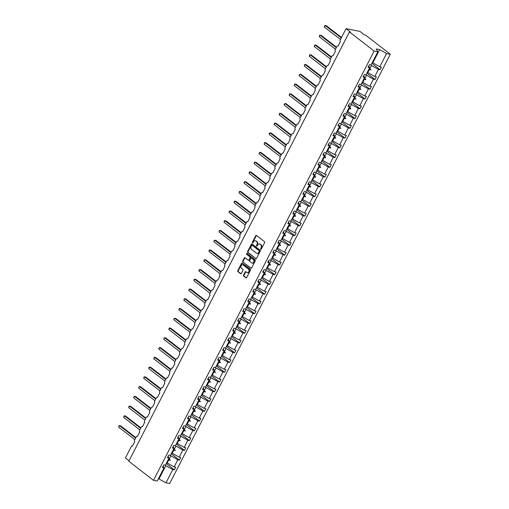 <?xml version="1.0" encoding="UTF-8"?>
<svg xmlns="http://www.w3.org/2000/svg" width="509" height="509" viewBox="0 0 509 509"><rect width="100%" height="100%" fill="white"/><g stroke="black" fill="none" stroke-linecap="round" stroke-linejoin="round"><path stroke-width="0.76" d="M260.748 249.327A0.496 0.375 -78.8 0 0 261.282 249.136L264.635 242.608A0.713 0.541 -78.8 0 0 264.502 241.654L256.498 235.463A0.713 0.541 -78.8 0 0 255.734 235.731L252.381 242.259A0.496 0.375 -78.8 0 0 253.005 242.742L253.437 241.896A2.271 1.724 -78.8 0 1 255.308 240.77A2.271 1.724 -78.8 0 1 255.874 241.031L256.542 241.546A2.271 1.724 -78.8 0 1 256.956 244.613L256.523 245.459A0.496 0.375 -78.8 0 0 257.14 245.936L257.579 245.096A2.271 1.724 -78.8 0 1 259.444 243.97A2.271 1.724 -78.8 0 1 260.01 244.231L260.678 244.746A2.271 1.724 -78.8 0 1 261.092 247.813L260.659 248.653A0.496 0.375 -78.8 0 0 260.748 249.327M243.556 275.102A0.713 0.541 -78.8 0 0 243.684 276.056L245.93 277.793A0.713 0.541 -78.8 0 0 246.693 277.526L250.415 270.279A0.713 0.541 -78.8 0 0 250.288 269.318L242.278 263.128A0.713 0.541 -78.8 0 0 241.52 263.401L237.792 270.648A0.713 0.541 -78.8 0 0 237.926 271.602L240.636 273.702A0.713 0.541 -78.8 0 0 241.4 273.428L242.99 270.33A0.713 0.541 -78.8 0 0 242.863 269.369L241.514 268.332A1.896 1.438 -78.8 0 1 241.037 266.08A1.896 1.438 -78.8 0 1 242.729 264.826A1.896 1.438 -78.8 0 1 243.207 265.049L248.475 269.121A1.896 1.438 -78.8 0 1 248.952 271.373A1.896 1.438 -78.8 0 1 247.266 272.627A1.896 1.438 -78.8 0 1 246.789 272.404L245.911 271.73A0.713 0.541 -78.8 0 0 245.147 271.997L243.556 275.102L244.015 275.191A0.713 0.541 -78.8 0 0 244.148 276.152L246.35 277.85M374.134 51.027L153.495 480.343L157.211 481.075L164.025 467.816L162.396 467.491L163.745 464.863L165.374 465.188L169.039 458.055L167.41 457.731L168.759 455.103L170.388 455.428L174.059 448.295L172.424 447.971L173.779 445.343L175.408 445.668L179.073 438.535L177.444 438.211L178.793 435.583L180.421 435.908L184.086 428.775L182.457 428.451L183.806 425.823L185.441 426.148L189.106 419.015L187.471 418.691L188.826 416.063L190.455 416.387L194.12 409.255L192.491 408.931L193.84 406.303L195.469 406.627L199.134 399.495L197.505 399.171L198.854 396.543L200.489 396.867L204.154 389.735L202.525 389.41L203.874 386.783L205.502 387.107L209.167 379.975L207.538 379.65L208.887 377.023L210.516 377.347L214.181 370.215L212.552 369.89L213.907 367.263L215.536 367.587L219.201 360.455L217.572 360.13L218.921 357.503L220.55 357.827L224.214 350.695L222.586 350.37L223.935 347.742L225.563 348.067L229.235 340.935L227.599 340.61L228.955 337.982L230.583 338.307L234.248 331.174L232.619 330.85L233.968 328.222L235.597 328.547L239.262 321.414L237.633 321.09L238.982 318.462L240.617 318.787L244.282 311.654L242.647 311.33L244.002 308.702L245.631 309.027L249.295 301.894L247.667 301.57L249.016 298.942L250.644 299.267L254.309 292.134L252.68 291.81L254.029 289.182L255.664 289.506L259.329 282.374L257.7 282.05L259.049 279.422L260.678 279.746L264.343 272.614L262.714 272.29L264.063 269.662L265.692 269.986L269.356 262.854L267.728 262.529L269.083 259.902L270.712 260.226L274.376 253.094L272.748 252.769L274.096 250.142L275.725 250.466L279.39 243.334L277.761 243.009L279.11 240.382L280.739 240.706L284.41 233.574L282.775 233.249L284.13 230.622L285.759 230.946L289.424 223.814L287.795 223.489L289.144 220.861L290.773 221.186L294.437 214.054L292.809 213.729L294.157 211.101L295.793 211.426L299.457 204.294L297.822 203.969L299.177 201.341L300.806 201.666L304.471 194.533L302.842 194.209L304.191 191.581L305.82 191.906L309.485 184.773L307.856 184.449L309.205 181.821L310.84 182.146L314.505 175.013L312.876 174.689L314.225 172.061L315.854 172.386L319.518 165.253L317.89 164.929L319.238 162.301L320.867 162.625L324.532 155.493L322.903 155.169L324.252 152.541L325.887 152.865L329.552 145.733L327.923 145.409L329.272 142.781L330.901 143.105L334.566 135.973L332.937 135.648L334.286 133.021L335.915 133.345L339.586 126.213L337.951 125.888L339.306 123.261L340.935 123.585L344.599 116.453L342.971 116.128L344.319 113.501L345.948 113.825L349.613 106.693L347.984 106.368L349.333 103.741L350.962 104.065L354.633 96.933L352.998 96.608L354.353 93.98L355.982 94.305L359.647 87.173L358.018 86.848L359.367 84.22L360.996 84.545L364.66 77.413L363.032 77.088L364.38 74.46L366.016 74.785L369.68 67.652L368.045 67.328L369.4 64.7L371.029 65.025L377.843 51.765L374.134 51.027L349.435 31.933L350.593 32.162L346.063 28.657L340.209 40.046A1.082 0.821 -78.8 0 0 340.406 41.509L338.091 46.014A1.082 0.821 101.2 0 0 336.926 46.427L335.189 49.806A1.082 0.821 -78.8 0 0 335.386 51.269L333.077 55.774A1.082 0.821 101.2 0 0 331.913 56.187L330.176 59.566A1.082 0.821 -78.8 0 0 330.373 61.029L328.057 65.534A1.082 0.821 101.2 0 0 326.899 65.947L325.162 69.326A1.082 0.821 -78.8 0 0 325.359 70.789L323.043 75.294A1.082 0.821 101.2 0 0 321.879 75.707L320.142 79.086A1.082 0.821 -78.8 0 0 320.339 80.549L318.03 85.054A1.082 0.821 101.2 0 0 316.865 85.467L315.128 88.846A1.082 0.821 -78.8 0 0 315.326 90.309L313.01 94.814A1.082 0.821 101.2 0 0 311.852 95.228L310.115 98.606A1.082 0.821 -78.8 0 0 310.312 100.069L307.996 104.574A1.082 0.821 101.2 0 0 306.832 104.988L305.095 108.366A1.082 0.821 -78.8 0 0 305.292 109.829L302.976 114.334A1.082 0.821 101.2 0 0 301.818 114.748L300.081 118.126A1.082 0.821 -78.8 0 0 300.278 119.59L297.962 124.094A1.082 0.821 101.2 0 0 296.798 124.508L295.067 127.886A1.082 0.821 -78.8 0 0 295.265 129.35L292.949 133.854A1.082 0.821 101.2 0 0 291.784 134.268L290.047 137.646A1.082 0.821 -78.8 0 0 290.245 139.11L287.929 143.614A1.082 0.821 101.2 0 0 286.771 144.028L285.034 147.406A1.082 0.821 -78.8 0 0 285.231 148.87L282.915 153.374A1.082 0.821 101.2 0 0 281.751 153.788L280.014 157.166A1.082 0.821 -78.8 0 0 280.217 158.63L277.901 163.134A1.082 0.821 101.2 0 0 276.737 163.548L275 166.927A1.082 0.821 -78.8 0 0 275.197 168.39L272.881 172.895A1.082 0.821 101.2 0 0 271.723 173.308L269.986 176.687A1.082 0.821 -78.8 0 0 270.184 178.15L267.868 182.655A1.082 0.821 101.2 0 0 266.703 183.068L264.966 186.447A1.082 0.821 -78.8 0 0 265.164 187.91L262.854 192.415A1.082 0.821 101.2 0 0 261.69 192.828L259.953 196.207A1.082 0.821 -78.8 0 0 260.15 197.67L257.834 202.175A1.082 0.821 101.2 0 0 256.676 202.588L254.939 205.967A1.082 0.821 -78.8 0 0 255.136 207.43L252.82 211.935A1.082 0.821 101.2 0 0 251.656 212.348L249.919 215.727A1.082 0.821 -78.8 0 0 250.116 217.19L247.8 221.695A1.082 0.821 101.2 0 0 246.642 222.109L244.905 225.487A1.082 0.821 -78.8 0 0 245.103 226.95L242.787 231.455A1.082 0.821 101.2 0 0 241.622 231.869L239.892 235.247A1.082 0.821 -78.8 0 0 240.089 236.71L237.773 241.215A1.082 0.821 101.2 0 0 236.609 241.629L234.872 245.007A1.082 0.821 -78.8 0 0 235.069 246.471L232.753 250.975A1.082 0.821 101.2 0 0 231.595 251.389L229.858 254.767A1.082 0.821 -78.8 0 0 230.055 256.231L227.739 260.735A1.082 0.821 101.2 0 0 226.575 261.149L224.844 264.527A1.082 0.821 -78.8 0 0 225.042 265.991L222.726 270.495A1.082 0.821 101.2 0 0 221.561 270.909L219.824 274.287A1.082 0.821 -78.8 0 0 220.022 275.751L217.706 280.255A1.082 0.821 101.2 0 0 216.548 280.669L214.811 284.047A1.082 0.821 -78.8 0 0 215.008 285.511L212.692 290.015A1.082 0.821 101.2 0 0 211.528 290.429L209.791 293.808A1.082 0.821 -78.8 0 0 209.988 295.271L207.678 299.776A1.082 0.821 101.2 0 0 206.514 300.189L204.777 303.568A1.082 0.821 -78.8 0 0 204.974 305.031L202.658 309.536A1.082 0.821 101.2 0 0 201.5 309.949L199.763 313.328A1.082 0.821 -78.8 0 0 199.961 314.791L197.645 319.296A1.082 0.821 101.2 0 0 196.48 319.709L194.743 323.088A1.082 0.821 -78.8 0 0 194.941 324.551L192.631 329.056A1.082 0.821 101.2 0 0 191.467 329.469L189.73 332.848A1.082 0.821 -78.8 0 0 189.927 334.311L187.611 338.816A1.082 0.821 101.2 0 0 186.453 339.229L184.716 342.608A1.082 0.821 -78.8 0 0 184.913 344.071L182.597 348.576A1.082 0.821 101.2 0 0 181.433 348.989L179.696 352.368A1.082 0.821 -78.8 0 0 179.893 353.831L177.577 358.336A1.082 0.821 101.2 0 0 176.419 358.75L174.682 362.128A1.082 0.821 -78.8 0 0 174.88 363.591L172.564 368.096A1.082 0.821 101.2 0 0 171.399 368.51L169.669 371.882A1.082 0.821 -78.8 0 0 169.866 373.351L167.55 377.856A1.082 0.821 101.2 0 0 166.386 378.263L164.649 381.642A1.082 0.821 -78.8 0 0 164.846 383.112L162.53 387.616A1.082 0.821 101.2 0 0 161.372 388.023L159.635 391.402A1.082 0.821 -78.8 0 0 159.832 392.872L157.516 397.376A1.082 0.821 101.2 0 0 156.352 397.784L154.615 401.162A1.082 0.821 -78.8 0 0 154.812 402.632L152.503 407.136A1.082 0.821 101.2 0 0 151.338 407.544L149.601 410.922A1.082 0.821 -78.8 0 0 149.799 412.392L147.483 416.896A1.082 0.821 101.2 0 0 146.325 417.304L144.588 420.682A1.082 0.821 -78.8 0 0 144.785 422.152L142.469 426.657A1.082 0.821 101.2 0 0 141.305 427.064L139.568 430.442A1.082 0.821 -78.8 0 0 139.765 431.912L137.455 436.41A1.082 0.821 101.2 0 0 136.291 436.824L134.554 440.202A1.082 0.821 -78.8 0 0 134.751 441.666L132.435 446.17A1.082 0.821 101.2 0 0 131.277 446.584L125.424 457.973L129.044 460.772M153.495 480.343L128.796 461.249L349.435 31.933M255.747 258.693A0.713 0.541 -78.8 0 0 256.504 258.426L260.233 251.179A0.713 0.541 -78.8 0 0 260.099 250.218L252.095 244.027A0.713 0.541 -78.8 0 0 251.331 244.301L247.609 251.548A0.713 0.541 -78.8 0 0 247.737 252.502L256.116 258.769M255.321 260.729L251.599 267.976A0.713 0.541 -78.8 0 1 250.842 268.243L242.831 262.052A0.713 0.541 -78.8 0 1 242.704 261.098L244.295 257.993A0.713 0.541 -78.8 0 1 245.058 257.726L248.303 260.233A0.713 0.541 -78.8 0 0 249.066 259.965L250.123 257.91A0.713 0.541 -78.8 0 0 249.995 256.95L246.611 254.335A0.496 0.375 -78.8 0 1 247.056 253.476L255.194 259.768A0.713 0.541 -78.8 0 1 255.321 260.729M166.22 463.54L174.415 469.877L175.764 467.249L174.135 466.925L177.8 459.792L170.095 455.364M166.666 462.681L174.135 466.925M171.24 453.78L179.435 460.117L180.784 457.489L179.155 457.165L182.82 450.032L175.109 445.604M171.679 452.921L179.155 457.165M176.254 444.02L184.449 450.357L185.798 447.729L184.169 447.405L187.834 440.272L180.129 435.85M176.693 443.161L184.169 447.405M181.268 434.26L189.463 440.597L190.818 437.969L189.183 437.645L192.854 430.512L185.142 426.09M181.713 433.401L189.183 437.645M186.288 424.5L194.483 430.837L195.831 428.209L194.203 427.884L197.867 420.752L190.156 416.33M186.727 423.641L194.203 427.884M191.301 414.74L199.496 421.077L200.845 418.449L199.216 418.124L202.881 410.992L195.176 406.57M191.74 413.881L199.216 418.124M196.315 404.979L204.51 411.317L205.865 408.689L204.23 408.364L207.901 401.232L200.19 396.81M196.76 404.121L204.23 408.364M201.335 395.219L209.53 401.556L210.879 398.929L209.25 398.604L212.915 391.472L205.21 387.05M201.774 394.36L209.25 398.604M206.349 385.459L214.543 391.796L215.892 389.169L214.264 388.844L217.928 381.712L210.223 377.29M206.788 384.6L214.264 388.844M211.362 375.699L219.557 382.036L220.912 379.409L219.284 379.084L222.948 371.952L215.237 367.53M211.808 374.84L219.284 379.084M216.382 365.939L224.577 372.276L225.926 369.649L224.297 369.324L227.962 362.192L220.257 357.77M216.821 365.08L224.297 369.324M221.396 356.179L229.591 362.516L230.94 359.888L229.311 359.564L232.976 352.432L225.271 348.01M221.841 355.32L229.311 359.564M226.416 346.419L234.611 352.756L235.96 350.128L234.331 349.804L237.996 342.672L230.284 338.25M226.855 345.56L234.331 349.804M231.43 336.659L239.624 342.996L240.973 340.368L239.345 340.044L243.009 332.911L235.304 328.49M231.869 335.8L239.345 340.044M236.443 326.899L244.638 333.236L245.993 330.608L244.358 330.284L248.023 323.151L240.318 318.729M236.889 326.04L244.358 330.284M241.463 317.139L249.658 323.476L251.007 320.848L249.378 320.524L253.043 313.391L245.332 308.969M241.902 316.28L249.378 320.524M246.477 307.379L254.672 313.716L256.021 311.088L254.392 310.764L258.057 303.631L250.352 299.209M246.916 306.52L254.392 310.764M251.491 297.619L259.685 303.956L261.041 301.328L259.405 301.004L263.077 293.871L255.365 289.449M251.936 296.76L259.405 301.004M256.511 287.859L264.705 294.196L266.054 291.568L264.425 291.243L268.09 284.111L260.385 279.689M256.95 287L264.425 291.243M261.524 278.099L269.719 284.436L271.068 281.808L269.439 281.483L273.104 274.351L265.399 269.929M261.963 277.24L269.439 281.483M266.538 268.338L274.733 274.675L276.088 272.048L274.459 271.723L278.124 264.591L270.413 260.169M266.983 267.479L274.459 271.723M271.558 258.578L279.753 264.915L281.102 262.288L279.473 261.963L283.138 254.831L275.433 250.409M271.997 257.719L279.473 261.963M276.572 248.818L284.766 255.155L286.115 252.528L284.486 252.203L288.151 245.071L280.446 240.649M277.011 247.959L284.486 252.203M281.592 239.058L289.786 245.395L291.135 242.768L289.506 242.443L293.171 235.311L285.46 230.889M282.031 238.199L289.506 242.443M286.605 229.298L294.8 235.635L296.149 233.007L294.52 232.683L298.185 225.551L290.48 221.129M287.044 228.439L294.52 232.683M291.619 219.538L299.814 225.875L301.169 223.247L299.534 222.923L303.199 215.791L295.494 211.369M292.064 218.679L299.534 222.923M296.639 209.778L304.834 216.115L306.183 213.487L304.554 213.163L308.219 206.03L300.507 201.609M297.078 208.919L304.554 213.163M301.652 200.018L309.847 206.355L311.196 203.727L309.567 203.403L313.232 196.27L305.527 191.848M302.091 199.159L309.567 203.403M306.666 190.258L314.861 196.595L316.216 193.967L314.581 193.643L318.252 186.51L310.541 182.088M307.112 189.399L314.581 193.643M311.686 180.498L319.881 186.835L321.23 184.207L319.601 183.883L323.266 176.75L315.561 172.328M312.125 179.639L319.601 183.883M316.7 170.738L324.895 177.075L326.244 174.447L324.615 174.123L328.28 166.99L320.575 162.568M317.139 169.879L324.615 174.123M321.713 160.978L329.908 167.315L331.264 164.687L329.635 164.362L333.3 157.23L325.588 152.808M322.159 160.119L329.635 164.362M326.733 151.218L334.928 157.555L336.277 154.927L334.648 154.602L338.313 147.47L330.608 143.048M327.172 150.359L334.648 154.602M331.747 141.457L339.942 147.795L341.291 145.167L339.662 144.842L343.327 137.71L335.622 133.288M332.186 140.599L339.662 144.842M336.761 131.697L344.962 138.034L346.311 135.407L344.682 135.082L348.347 127.95L340.636 123.528M337.206 130.838L344.682 135.082M341.781 121.937L349.976 128.274L351.325 125.647L349.696 125.322L353.361 118.19L345.656 113.768M342.22 121.078L349.696 125.322M346.794 112.177L354.989 118.514L356.345 115.887L354.709 115.562L358.374 108.43L350.669 104.008M347.24 111.318L354.709 115.562M351.814 102.417L360.009 108.754L361.358 106.127L359.729 105.802L363.394 98.67L355.683 94.248M352.253 101.558L359.729 105.802M356.828 92.657L365.023 98.994L366.372 96.366L364.743 96.042L368.408 88.91L360.703 84.488M357.267 91.798L364.743 96.042M361.842 82.897L370.037 89.234L371.392 86.606L369.757 86.282L373.428 79.15L365.716 74.728M362.287 82.038L369.757 86.282M366.862 73.137L375.057 79.474L376.406 76.846L374.777 76.522L378.441 69.389L380.07 69.714L381.419 67.086L379.79 66.762L386.605 53.502L390.32 54.234L365.621 35.14L364.463 34.911L359.933 31.412L346.063 28.657M367.301 72.278L374.777 76.522M372.314 62.518L379.79 66.762M158.363 478.829L158.993 478.956L165.813 465.69L165.081 465.124M165.813 465.69L172.786 469.553L174.415 469.877M164.025 467.816L163.071 466.18M179.435 460.117L177.8 459.792M169.039 458.055L168.085 456.42M184.449 450.357L182.82 450.032M174.059 448.295L173.098 446.66M189.463 440.597L187.834 440.272M179.073 438.535L178.118 436.9M194.483 430.837L192.854 430.512M184.086 428.775L183.132 427.14M199.496 421.077L197.867 420.752M189.106 419.015L188.152 417.38M204.51 411.317L202.881 410.992M194.12 409.255L193.166 407.62M209.53 401.556L207.901 401.232M199.134 399.495L198.179 397.86M214.543 391.796L212.915 391.472M204.154 389.735L203.199 388.1M219.557 382.036L217.928 381.712M209.167 379.975L208.213 378.34M224.577 372.276L222.948 371.952M214.181 370.215L213.226 368.58M229.591 362.516L227.962 362.192M219.201 360.455L218.246 358.82M234.611 352.756L232.976 352.432M224.214 350.695L223.26 349.059M239.624 342.996L237.996 342.672M229.235 340.935L228.274 339.299M244.638 333.236L243.009 332.911M234.248 331.174L233.294 329.539M249.658 323.476L248.023 323.151M239.262 321.414L238.307 319.779M254.672 313.716L253.043 313.391M244.282 311.654L243.321 310.019M259.685 303.956L258.057 303.631M249.295 301.894L248.341 300.259M264.705 294.196L263.077 293.871M254.309 292.134L253.355 290.499M269.719 284.436L268.09 284.111M259.329 282.374L258.375 280.739M274.733 274.675L273.104 274.351M264.343 272.614L263.388 270.979M279.753 264.915L278.124 264.591M269.356 262.854L268.402 261.219M284.766 255.155L283.138 254.831M274.376 253.094L273.422 251.459M289.786 245.395L288.151 245.071M279.39 243.334L278.436 241.699M294.8 235.635L293.171 235.311M284.41 233.574L283.449 231.939M299.814 225.875L298.185 225.551M289.424 223.814L288.469 222.178M304.834 216.115L303.199 215.791M294.437 214.054L293.483 212.418M309.847 206.355L308.219 206.03M299.457 204.294L298.497 202.658M314.861 196.595L313.232 196.27M304.471 194.533L303.517 192.898M319.881 186.835L318.252 186.51M309.485 184.773L308.53 183.138M324.895 177.075L323.266 176.75M314.505 175.013L313.55 173.378M329.908 167.315L328.28 166.99M319.518 165.253L318.564 163.618M334.928 157.555L333.3 157.23M324.532 155.493L323.578 153.858M339.942 147.795L338.313 147.47M329.552 145.733L328.598 144.098M344.962 138.034L343.327 137.71M334.566 135.973L333.611 134.338M349.976 128.274L348.347 127.95M339.586 126.213L338.625 124.578M354.989 118.514L353.361 118.19M344.599 116.453L343.645 114.818M360.009 108.754L358.374 108.43M349.613 106.693L348.659 105.058M365.023 98.994L363.394 98.67M354.633 96.933L353.672 95.298M370.037 89.234L368.408 88.91M359.647 87.173L358.692 85.537M375.057 79.474L373.428 79.15M364.66 77.413L363.706 75.777M158.993 478.956L165.972 482.812L172.786 469.553M165.972 482.812L169.682 483.55L390.32 54.234M167.162 463.063L168.797 459.881L170.121 460.321L169.192 459.118L170.827 455.93M168.695 458.73L169.192 459.118M168.301 459.5L168.797 459.881M172.176 453.303L173.811 450.121L175.141 450.56L174.205 449.358L175.84 446.17M173.709 448.97L174.205 449.358M173.314 449.74L173.811 450.121M177.196 443.543L178.831 440.361L180.154 440.807L180.313 440.489L179.225 439.598L180.86 436.41M178.723 439.21L179.225 439.598M178.328 439.98L178.831 440.361M182.209 433.783L183.844 430.601L185.168 431.047L185.333 430.729L184.239 429.838L185.874 426.65M183.743 429.45L184.239 429.838M183.348 430.22L183.844 430.601M187.223 424.022L188.858 420.841L190.188 421.287L190.347 420.968L189.253 420.078L190.894 416.89M188.756 419.69L189.253 420.078M188.362 420.459L188.858 420.841M192.243 414.262L193.878 411.081L195.202 411.526L195.361 411.208L194.273 410.318L195.908 407.13M193.77 409.93L194.273 410.318M193.375 410.699L193.878 411.081M197.257 404.502L198.892 401.321L200.215 401.766L200.381 401.448L199.286 400.558L200.921 397.37M198.79 400.169L199.286 400.558M198.395 400.939L198.892 401.321M202.27 394.749L203.912 391.561L205.235 392.006L205.394 391.688L204.306 390.797L205.941 387.616M203.804 390.409L204.306 390.797M203.409 391.179L203.912 391.561M207.29 384.989L208.925 381.801L210.249 382.246L210.408 381.928L209.32 381.037L210.955 377.856M208.824 380.649L209.32 381.037M208.423 381.419L208.925 381.801M212.304 375.228L213.939 372.041L215.262 372.486L215.428 372.168L214.334 371.277L215.969 368.096M213.837 370.889L214.334 371.277M213.443 371.659L213.939 372.041M217.324 365.468L218.959 362.281L220.282 362.726L220.442 362.408L219.354 361.517L220.989 358.336M218.851 361.129L219.354 361.517M218.456 361.899L218.959 362.281M222.338 355.708L223.973 352.521L225.296 352.966L225.455 352.648L224.367 351.757L226.002 348.576M223.871 351.369L224.367 351.757M223.476 352.139L223.973 352.521M227.351 345.948L228.986 342.761L230.316 343.206L230.475 342.888L229.381 341.997L231.016 338.816M228.885 341.609L229.381 341.997M228.49 342.379L228.986 342.761M232.371 336.188L234.006 333.001L235.33 333.446L234.401 332.237L236.036 329.056M233.898 331.849L234.401 332.237M233.504 332.619L234.006 333.001M237.385 326.428L239.02 323.24L240.343 323.686L240.509 323.374L239.415 322.477L241.05 319.296M238.918 322.089L239.415 322.477M238.524 322.859L239.02 323.24M242.399 316.668L244.034 313.487L245.363 313.926L244.428 312.717L246.063 309.536M243.932 312.329L244.428 312.717M243.537 313.099L244.034 313.487M247.419 306.908L249.054 303.727L250.377 304.166L249.448 302.957L251.083 299.776M248.946 302.569L249.448 302.957M248.551 303.339L249.054 303.727M252.432 297.148L254.067 293.967L255.391 294.406L255.556 294.094L254.462 293.197L256.097 290.015M253.966 292.809L254.462 293.197M253.571 293.578L254.067 293.967M257.446 287.388L259.081 284.207L260.411 284.646L259.482 283.437L261.117 280.255M258.979 283.049L259.482 283.437M258.585 283.818L259.081 284.207M262.466 277.628L264.101 274.446L265.424 274.885L264.495 273.677L266.131 270.495M263.993 273.288L264.495 273.677M263.598 274.058L264.101 274.446M267.479 267.868L269.115 264.686L270.438 265.125L270.603 264.814L269.509 263.916L271.144 260.735M269.013 263.528L269.509 263.916M268.618 264.298L269.115 264.686M272.5 258.108L274.135 254.926L275.458 255.365L274.529 254.156L276.164 250.975M274.027 253.768L274.529 254.156M273.632 254.538L274.135 254.926M277.513 248.347L279.148 245.166L280.472 245.605L279.543 244.396L281.178 241.215M279.047 244.008L279.543 244.396M278.652 244.778L279.148 245.166M282.527 238.587L284.162 235.406L285.492 235.845L284.556 234.636L286.192 231.455M284.06 234.248L284.556 234.636M283.666 235.018L284.162 235.406M287.547 228.827L289.182 225.646L290.505 226.085L289.576 224.876L291.212 221.695M289.074 224.488L289.576 224.876M288.679 225.258L289.182 225.646M292.56 219.067L294.196 215.886L295.519 216.325L295.684 216.013L294.59 215.116L296.225 211.935M294.094 214.728L294.59 215.116M293.699 215.498L294.196 215.886M297.574 209.307L299.209 206.126L300.539 206.565L299.604 205.356L301.239 202.175M299.107 204.968L299.604 205.356M298.713 205.738L299.209 206.126M302.594 199.547L304.229 196.366L305.553 196.805L304.624 195.596L306.259 192.415M304.121 195.208L304.624 195.596M303.727 195.978L304.229 196.366M307.608 189.787L309.243 186.606L310.566 187.045L310.732 186.733L309.637 185.836L311.273 182.655M309.141 185.448L309.637 185.836M308.747 186.218L309.243 186.606M312.621 180.027L314.257 176.846L315.586 177.285L314.657 176.076L316.293 172.895M314.155 175.688L314.657 176.076M313.76 176.458L314.257 176.846M317.641 170.267L319.277 167.086L320.6 167.525L319.671 166.316L321.306 163.134M319.168 165.928L319.671 166.316M318.774 166.697L319.277 167.086M322.655 160.507L324.29 157.326L325.614 157.765L325.779 157.453L324.685 156.556L326.32 153.374M324.188 156.168L324.685 156.556M323.794 156.937L324.29 157.326M327.675 150.747L329.31 147.565L330.634 148.004L329.705 146.796L331.34 143.614M329.202 146.407L329.705 146.796M328.808 147.177L329.31 147.565M332.689 140.987L334.324 137.805L335.647 138.244L334.718 137.036L336.354 133.854M334.222 136.647L334.718 137.036M333.821 137.417L334.324 137.805M337.702 131.227L339.338 128.045L340.667 128.484L339.732 127.275L341.367 124.094M339.236 126.887L339.732 127.275M338.841 127.657L339.338 128.045M342.722 121.466L344.358 118.285L345.681 118.724L344.752 117.515L346.387 114.334M344.249 117.127L344.752 117.515M343.855 117.897L344.358 118.285M347.736 111.706L349.371 108.525L350.695 108.964L349.766 107.755L351.401 104.574M349.269 107.367L349.766 107.755M348.875 108.137L349.371 108.525M352.75 101.946L354.385 98.765L355.715 99.204L354.779 97.995L356.415 94.814M354.283 97.607L354.779 97.995M353.889 98.377L354.385 98.765M357.77 92.186L359.405 89.005L360.728 89.444L359.799 88.235L361.435 85.054M359.297 87.847L359.799 88.235M358.902 88.617L359.405 89.005M362.783 82.426L364.419 79.245L365.742 79.684L365.907 79.372L364.813 78.475L366.448 75.294M364.317 78.093L364.813 78.475M363.922 78.857L364.419 79.245M369.68 67.652L368.726 66.017M367.797 72.666L369.432 69.485L370.762 69.924L369.827 68.715L371.468 65.534L378.441 69.389M369.33 68.333L369.827 68.715M371.468 65.534L370.73 64.967M368.936 69.097L369.432 69.485M371.875 63.377L380.07 69.714M377.843 51.765L376.208 48.966L379.631 49.64L386.605 53.502M372.817 62.906L379.631 49.64M376.654 54.081L377.284 54.209M160.844 474.006L161.34 474.388L160.71 474.267M369.311 68.365L370.921 69.612M369.152 68.683L370.762 69.924M364.298 78.125L365.907 79.372M364.132 78.443L365.742 79.684M359.278 87.885L360.887 89.132M359.119 88.203L360.728 89.444M354.264 97.645L355.874 98.892M354.105 97.963L355.715 99.204M349.25 107.405L350.854 108.652M349.085 107.723L350.695 108.964M344.23 117.165L345.84 118.412M344.071 117.484L345.681 118.724M339.217 126.926L340.826 128.173M339.058 127.237L340.667 128.484M334.203 136.686L335.806 137.933M334.038 136.997L335.647 138.244M329.183 146.446L330.793 147.693M329.024 146.757L330.634 148.004M324.169 156.206L325.779 157.453M324.01 156.517L325.614 157.765M319.149 165.966L320.759 167.213M318.99 166.278L320.6 167.525M314.136 175.726L315.745 176.973M313.977 176.038L315.586 177.285M309.122 185.486L310.732 186.733M308.957 185.798L310.566 187.045M304.102 195.246L305.712 196.493M303.943 195.558L305.553 196.805M299.088 205.006L300.698 206.253M298.929 205.318L300.539 206.565M294.075 214.766L295.684 216.013M293.909 215.078L295.519 216.325M289.055 224.526L290.664 225.773M288.896 224.838L290.505 226.085M284.041 234.286L285.651 235.533M283.882 234.598L285.492 235.845M279.027 244.046L280.631 245.293M278.862 244.358L280.472 245.605M274.007 253.806L275.617 255.054M273.848 254.118L275.458 255.365M268.994 263.567L270.603 264.814M268.835 263.878L270.438 265.125M263.974 273.327L265.583 274.574M263.815 273.638L265.424 274.885M258.96 283.087L260.57 284.334M258.801 283.398L260.411 284.646M253.946 292.847L255.556 294.094M253.781 293.159L255.391 294.406M248.926 302.607L250.536 303.854M248.767 302.919L250.377 304.166M243.913 312.367L245.523 313.614M243.754 312.679L245.363 313.926M238.899 322.127L240.509 323.374M238.734 322.439L240.343 323.686M233.879 331.887L235.489 333.134M233.72 332.199L235.33 333.446M228.865 341.647L230.475 342.888M228.706 341.959L230.316 343.206M223.852 351.407L225.455 352.648M223.686 351.719L225.296 352.966M218.832 361.167L220.442 362.408M218.673 361.479L220.282 362.726M213.818 370.927L215.428 372.168M213.659 371.239L215.262 372.486M208.798 380.687L210.408 381.928M208.639 380.999L210.249 382.246M203.785 390.448L205.394 391.688M203.625 390.759L205.235 392.006M198.771 400.208L200.381 401.448M198.612 400.519L200.215 401.766M193.751 409.968L195.361 411.208M193.592 410.279L195.202 411.526M188.737 419.728L190.347 420.968M188.578 420.04L190.188 421.287M183.724 429.488L185.333 430.729M183.558 429.8L185.168 431.047M178.704 439.248L180.313 440.489M178.544 439.56L180.154 440.807M173.69 449.008L175.3 450.249M173.531 449.32L175.141 450.56M168.676 458.768L170.28 460.009M168.511 459.08L170.121 460.321M261.123 249.321A0.496 0.375 -78.8 0 1 261.117 248.748L261.556 247.902A2.271 1.724 -78.8 0 0 261.142 244.835L260.678 244.746M259.666 244.034A2.271 1.724 -78.8 0 1 259.902 244.059A2.271 1.724 -78.8 0 1 260.474 244.32L261.142 244.835M255.531 240.833A2.271 1.724 -78.8 0 1 255.766 240.859A2.271 1.724 -78.8 0 1 256.339 241.12L257 241.641A2.271 1.724 -78.8 0 1 257.414 244.702L256.981 245.548A0.496 0.375 -78.8 0 0 256.988 246.121M256.542 235.495A0.713 0.541 -78.8 0 0 256.199 235.826L252.846 242.348A0.496 0.375 -78.8 0 0 252.852 242.927M252.14 244.066A0.713 0.541 -78.8 0 0 251.796 244.39L248.074 251.637A0.713 0.541 -78.8 0 0 248.201 252.598L256.167 258.757M259.259 251.37A0.496 0.375 -78.8 0 0 259.17 250.702L252.14 245.268A0.496 0.375 -78.8 0 0 251.611 245.459L251.153 246.35A2.271 1.724 -78.8 0 0 251.567 249.416L256.371 253.126A2.271 1.724 -78.8 0 0 256.937 253.387A2.271 1.724 -78.8 0 0 258.801 252.26L259.259 251.37L259.724 251.465A0.496 0.375 -78.8 0 0 259.635 250.791L259.17 250.702M252.343 245.306A0.496 0.375 -78.8 0 1 252.604 245.357L259.635 250.791M257.172 253.412A2.271 1.724 -78.8 0 0 257.401 253.482A2.271 1.724 -78.8 0 0 259.266 252.356L258.801 252.26M259.724 251.465L259.266 252.356M251.255 268.3L242.831 262.052M245.096 257.758A0.713 0.541 -78.8 0 0 244.759 258.088L243.162 261.187A0.713 0.541 -78.8 0 0 243.296 262.148M248.767 260.328A0.713 0.541 -78.8 0 0 249.525 260.054L250.587 257.999A0.713 0.541 -78.8 0 0 250.453 257.039L246.611 254.335M247.158 253.558A0.496 0.375 -78.8 0 0 247.075 254.43M251.675 262.841A1.896 1.438 -78.8 0 0 252.146 263.058A1.896 1.438 -78.8 0 0 253.838 261.804A1.896 1.438 -78.8 0 0 253.361 259.552L251.503 258.12A0.713 0.541 -78.8 0 0 250.746 258.387L249.69 260.449A0.713 0.541 -78.8 0 0 249.817 261.403L251.675 262.841M252.388 263.083A1.896 1.438 -78.8 0 0 252.61 263.153A1.896 1.438 -78.8 0 0 254.303 261.9A1.896 1.438 -78.8 0 0 253.826 259.647L253.361 259.552M251.592 258.139A0.713 0.541 -78.8 0 1 251.968 258.209L253.826 259.647M245.955 271.761A0.713 0.541 -78.8 0 0 245.612 272.092L244.015 275.191M247.501 272.646A1.896 1.438 -78.8 0 0 247.724 272.716A1.896 1.438 -78.8 0 0 249.416 271.462A1.896 1.438 -78.8 0 0 248.939 269.21L248.475 269.121M242.958 264.896A1.896 1.438 -78.8 0 1 243.194 264.922A1.896 1.438 -78.8 0 1 243.665 265.138L248.939 269.21M242.322 263.159A0.713 0.541 -78.8 0 0 241.979 263.49L238.257 270.737A0.713 0.541 -78.8 0 0 238.384 271.698L241.056 273.759M341.539 37.462L326.294 25.679L325.143 25.45L324.335 27.015L340.489 39.498M324.335 27.015L324.335 26.156L325.143 25.45L341.291 37.94M336.519 47.222L321.281 35.439L320.123 35.21L319.321 36.775L335.469 49.258M319.321 36.775L319.639 35.293L320.123 35.21L336.277 47.7M331.505 56.983L316.267 45.199L315.109 44.97L314.301 46.535L330.456 59.019M314.301 46.535L314.301 45.676L315.109 44.97L331.257 57.46M326.485 66.743L311.247 54.959L310.089 54.73L309.287 56.295L325.442 68.779M309.287 56.295L309.606 54.813L310.089 54.73L326.244 67.213M321.472 76.503L306.233 64.719L305.076 64.49L304.274 66.055L320.422 78.539M304.274 66.055L304.592 64.573L305.076 64.49L321.23 76.974M316.458 86.263L301.213 74.479L300.062 74.25L299.254 75.816L315.408 88.299M299.254 75.816L299.254 74.957L300.062 74.25L316.21 86.734M311.438 96.023L296.2 84.24L295.042 84.01L294.24 85.576L310.395 98.059M294.24 85.576L294.558 84.093L295.042 84.01L311.196 96.494M306.424 105.783L291.186 94L290.028 93.771L289.227 95.336L305.375 107.819M289.227 95.336L289.545 93.853L290.028 93.771L306.183 106.254M301.411 115.543L286.166 103.76L285.015 103.531L284.207 105.096L300.361 117.579M284.207 105.096L284.207 104.237L285.015 103.531L301.163 116.014M296.391 125.303L281.153 113.52L279.995 113.291L279.193 114.856L295.347 127.339M279.193 114.856L279.511 113.373L279.995 113.291L296.149 125.774M291.377 135.063L276.139 123.28L274.981 123.051L274.179 124.616L290.327 137.099M274.179 124.616L274.173 123.757L274.981 123.051L291.135 135.534M286.363 144.823L271.119 133.04L269.967 132.811L269.159 134.376L285.314 146.859M269.159 134.376L269.159 133.517L269.967 132.811L286.115 145.294M281.343 154.583L266.105 142.8L264.947 142.571L264.146 144.136L280.294 156.619M264.146 144.136L264.464 142.654L264.947 142.571L281.102 155.054M276.33 164.343L261.092 152.56L259.934 152.331L259.132 153.896L275.28 166.379M259.132 153.896L259.126 153.037L259.934 152.331L276.082 164.814M271.316 174.103L256.072 162.32L254.92 162.091L254.112 163.656L270.266 176.139M254.112 163.656L254.112 162.797L254.92 162.091L271.068 174.574M266.296 183.864L251.058 172.08L249.9 171.851L249.098 173.416L265.246 185.9M249.098 173.416L249.416 171.934L249.9 171.851L266.054 184.334M261.282 193.624L246.038 181.84L244.886 181.611L244.078 183.176L260.233 195.66M244.078 183.176L244.078 182.317L244.886 181.611L261.034 194.094M256.262 203.384L241.024 191.6L239.866 191.371L239.065 192.936L255.219 205.42M239.065 192.936L239.383 191.454L239.866 191.371L256.021 203.854M251.249 213.144L236.011 201.36L234.853 201.131L234.051 202.697L250.199 215.18M234.051 202.697L234.369 201.214L234.853 201.131L251.007 213.615M246.235 222.904L230.991 211.12L229.839 210.891L229.031 212.457L245.185 224.94M229.031 212.457L229.031 211.598L229.839 210.891L245.987 223.375M241.215 232.658L225.977 220.881L224.819 220.651L224.017 222.217L240.172 234.7M224.017 222.217L224.335 220.734L224.819 220.651L240.973 233.135M236.201 242.418L220.963 230.641L219.805 230.412L219.004 231.977L235.152 244.46M219.004 231.977L219.322 230.494L219.805 230.412L235.96 242.895M231.188 252.178L215.943 240.401L214.792 240.172L213.984 241.737L230.138 254.22M213.984 241.737L213.984 240.878L214.792 240.172L230.94 252.655M226.168 261.938L210.93 250.161L209.772 249.932L208.97 251.491L225.124 263.98M208.97 251.491L209.288 250.014L209.772 249.932L225.926 262.415M221.154 271.698L205.916 259.921L204.758 259.692L203.956 261.251L220.104 273.74M203.956 261.251L203.95 260.398L204.758 259.692L220.906 272.175M216.14 281.458L200.896 269.681L199.744 269.452L198.936 271.011L215.091 283.5M198.936 271.011L198.936 270.158L199.744 269.452L215.892 281.935M211.12 291.218L195.882 279.441L194.724 279.212L193.923 280.771L210.071 293.26M193.923 280.771L194.241 279.295L194.724 279.212L210.879 291.695M206.107 300.978L190.862 289.201L189.711 288.972L188.903 290.531L205.057 303.02M188.903 290.531L188.903 289.678L189.711 288.972L205.859 301.455M201.087 310.738L185.849 298.961L184.691 298.732L183.889 300.291L200.043 312.781M183.889 300.291L184.207 298.815L184.691 298.732L200.845 311.215M196.073 320.498L180.835 308.721L179.677 308.492L178.875 310.051L195.023 322.541M178.875 310.051L179.193 308.575L179.677 308.492L195.831 320.975M191.06 330.258L175.815 318.481L174.663 318.252L173.855 319.811L190.01 332.301M173.855 319.811L173.855 318.958L174.663 318.252L190.811 330.735M186.039 340.018L170.801 328.241L169.643 328.012L168.842 329.571L184.996 342.061M168.842 329.571L169.16 328.095L169.643 328.012L185.798 340.496M181.026 349.778L165.788 338.001L164.63 337.772L163.828 339.331L179.976 351.821M163.828 339.331L164.146 337.855L164.63 337.772L180.784 350.256M176.012 359.539L160.768 347.762L159.616 347.532L158.808 349.091L174.962 361.581M158.808 349.091L158.808 348.239L159.616 347.532L175.764 360.016M170.992 369.299L155.754 357.522L154.596 357.286L153.794 358.851L169.949 371.341M153.794 358.851L154.112 357.375L154.596 357.286L170.75 369.776M165.979 379.059L150.74 367.282L149.582 367.046L148.781 368.611L164.929 381.101M148.781 368.611L148.774 367.759L149.582 367.046L165.737 379.536M160.965 388.819L145.72 377.035L144.569 376.806L143.761 378.372L159.915 390.861M143.761 378.372L144.085 376.889L144.569 376.806L160.717 389.296M155.945 398.579L140.707 386.795L139.549 386.566L138.747 388.132L154.895 400.621M138.747 388.132L139.065 386.649L139.549 386.566L155.703 399.056M150.931 408.339L135.693 396.556L134.535 396.326L133.727 397.892L149.881 410.381M133.727 397.892L134.052 396.409L134.535 396.326L150.683 408.816M145.911 418.099L130.673 406.316L129.515 406.087L128.713 407.652L144.868 420.141M128.713 407.652L129.031 406.169L129.515 406.087L145.669 418.576M140.898 427.859L125.659 416.076L124.501 415.847L123.7 417.412L139.848 429.901M123.7 417.412L124.018 415.929L124.501 415.847L140.656 428.336M135.884 437.619L120.639 425.836L119.488 425.607L118.68 427.172L134.834 439.661M118.68 427.172L119.004 425.689L119.488 425.607L135.636 438.096M261.556 247.902L261.092 247.813M260.474 244.32L260.01 244.231M256.981 245.548L256.523 245.459M257.414 244.702L256.956 244.613M257 241.641L256.542 241.546M256.339 241.12L255.874 241.031M252.846 242.348L252.381 242.259M256.199 235.826L255.734 235.731M261.117 248.748L260.659 248.653M248.201 252.598L247.737 252.502M248.074 251.637L247.609 251.548M251.796 244.39L251.331 244.301M252.604 245.357L252.14 245.268M251.211 268.319L250.842 268.243M243.162 261.187L242.704 261.098M244.759 258.088L244.295 257.993M249.525 260.054L249.066 259.965M250.587 257.999L250.123 257.91M250.453 257.039L249.995 256.95M251.968 258.209L251.503 258.12M245.612 272.092L245.147 271.997M243.665 265.138L243.207 265.049M241.012 273.778L240.636 273.702M238.384 271.698L237.926 271.602M238.257 270.737L237.792 270.648M241.979 263.49L241.52 263.401M246.305 277.869L245.93 277.793M244.148 276.152L243.684 276.056M259.902 244.059L259.444 243.97M255.766 240.859L255.308 240.77M252.483 245.3L252.019 245.211M257.401 253.482L256.937 253.387M248.946 260.411L248.481 260.315M252.61 263.153L252.146 263.058M251.79 258.127L251.325 258.038M247.724 272.716L247.266 272.627M243.194 264.922L242.729 264.826"/></g></svg>
